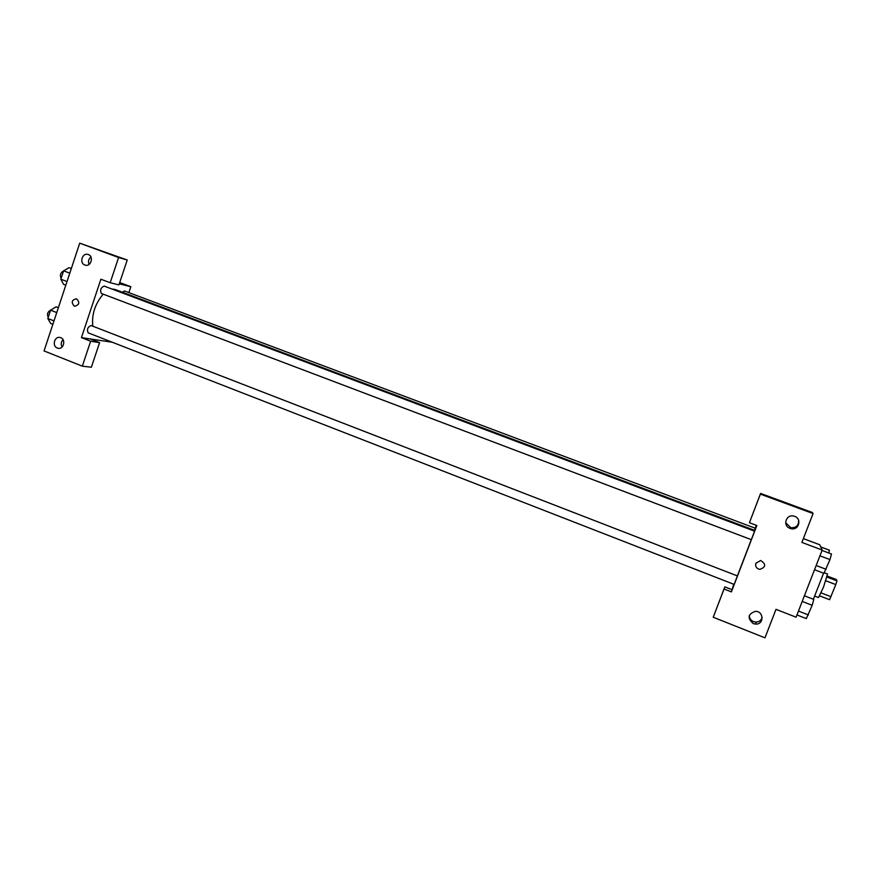 <?xml version="1.0" encoding="UTF-8"?>
<svg xmlns="http://www.w3.org/2000/svg" width="881" height="881" viewBox="0 0 881 881"><rect width="100%" height="100%" fill="white"/><g stroke="black" fill="none" stroke-linecap="round" stroke-linejoin="round"><path stroke-width="1.32" d="M827.281 576.097L836.344 579.544L836.95 580.843L835.794 584.599L829.594 599.697L819.693 595.886M821.103 592.902L831.058 596.723M825.816 580.788L835.794 584.599M824.275 572.749L827.545 573.994L823.504 587.098L818.537 597.549L814.782 596.107M827.006 577.055L836.95 580.843M813.372 599.256L823.592 573.179M803.362 538.621L819.726 544.744L822.182 550.041L796.083 617.196L775.996 609.344L764.972 637.833L713.236 617.24L724.05 589.015L731.395 591.889L733.719 584.246M731.395 591.889L756.856 525.517L749.423 522.73L760.589 493.426L812.48 512.555L813.064 513.557L801.897 542.432L822.182 550.041M785.654 522.708L790.896 527.741C796.347 527.906 798.902 525.362 798.571 520.131M790.026 528.369L791.083 528.677C799.353 530.681 802.15 517.709 793.781 516.112C786.006 513.986 782.361 525.869 790.026 528.369M760.589 493.426L760.369 494.131L813.064 513.557M749.423 522.73L760.369 494.131M755.204 528.215L756.316 525.318M713.236 617.24L724.81 586.889L732.056 589.719M749.246 615.577C749.423 618.396 750.843 620.411 753.519 621.623L755.997 622.096C759.18 621.92 761.228 620.367 762.142 617.427M753.266 623.627L755.788 624.111C764.168 624.475 763.882 611.238 755.513 611.304C747.859 613.98 747.11 618.088 753.266 623.627M724.81 586.889L724.05 589.015M755.843 563.278L760.677 560.503C766.25 564.17 765.952 567.144 759.785 569.401C756.46 568.542 755.138 566.505 755.843 563.278C755.138 566.505 756.46 568.542 759.785 569.401C765.952 567.144 766.25 564.17 760.677 560.503M751.328 539.668L754.577 531.166L104.134 286.083C100.775 287.624 99.85 290.091 101.381 293.472L751.328 539.679M734.17 584.389L737.408 575.932L91.051 325.53C87.671 327.027 86.712 329.472 88.166 332.853L734.17 584.422M754.521 530.318L755.281 528.237L124.54 290.994L122.316 292.217M737.375 575.921L751.284 539.668M754.433 531.111L754.665 530.373L114.893 289.42L111.997 289.045M92.824 326.212C91.514 314.77 94.961 304.077 103.176 294.155M81.437 337.621L100.886 279.233L110.18 282.724L118.594 257.505L79.719 243.167L44.05 350.935L82.318 366.166L90.644 341.222L81.437 337.621L112.239 342.224M128.868 292.624L130.851 286.721L119.265 283.825M74.301 306.136C71.009 302.359 71.724 299.903 76.438 298.769C80.061 302.403 79.455 304.892 74.61 306.236L74.61 306.236C79.455 304.892 80.061 302.403 76.438 298.769C71.724 299.903 71.009 302.359 74.301 306.136M84.851 265.005C79.004 263.111 82.318 252.384 88.111 254.488C94.168 256.107 91.04 267.174 85.116 265.093L84.851 265.005M57.309 348.039C51.748 346.134 54.512 335.892 60.15 337.522C66.251 338.7 63.939 349.878 57.937 348.226L57.309 348.039M90.952 257.021C88.563 259.003 87.946 261.47 89.069 264.41M63.069 339.714C61.031 341.916 60.69 344.361 62.044 347.059M90.49 339.064L99.597 342.621L91.371 367.223L82.318 366.166M99.597 342.621L90.644 341.222M110.18 282.724L118.913 284.893L127.238 260.005L79.719 243.167M127.238 260.005L118.594 257.505M119.695 282.548L130.851 286.721M58.355 307.7L56.098 306.819L50.591 310.178L47.838 318.515L50.624 323.382L52.882 324.263M50.591 310.178L56.747 312.568M47.838 318.515L53.983 320.904M48.246 317.292C46.726 314.198 47.596 311.775 50.878 310.013M71.317 268.529L69.048 267.681L63.597 270.83L60.833 279.2L63.542 284.321L65.811 285.18M63.597 270.83L69.786 273.165M60.833 279.2L67.011 281.546M61.152 278.22C59.655 275.224 60.459 272.78 63.575 270.896M820.751 546.958L829.462 550.218L828.713 552.971M804.408 595.787L813.802 599.421L812.183 605.291L806.324 618.616L796.964 614.949M802.217 601.426L812.183 605.291M798.472 611.073L808.417 614.949M822.017 550.449L831.477 554.006L829.968 559.6L823.955 573.322L814.529 569.732M819.936 555.812L829.968 559.6M816.169 565.525L826.191 569.313M791.083 528.677L790.896 527.741M755.788 624.111L755.997 622.096M57.937 348.226L58.686 348.336"/></g></svg>
